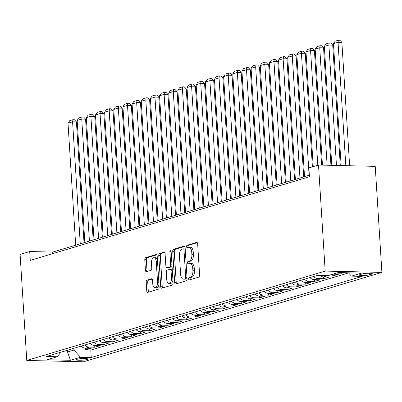 <?xml version="1.0" encoding="UTF-8"?>
<svg xmlns="http://www.w3.org/2000/svg" width="402" height="402" viewBox="0 0 402 402"><rect width="100%" height="100%" fill="white"/><g stroke="black" fill="none" stroke-linecap="round" stroke-linejoin="round"><path stroke-width="0.6" d="M188.578 278.918A1.231 0.633 -88.7 0 0 189.176 279.958A1.231 0.633 -88.7 0 0 189.282 279.943L198.829 277.084A1.754 0.904 -88.7 0 0 199.618 275.084L197.653 243.853A1.754 0.904 -88.7 0 0 196.794 242.366A1.754 0.904 -88.7 0 0 196.643 242.386L187.101 245.245A1.231 0.633 -88.7 0 0 186.548 246.647A1.231 0.633 -88.7 0 0 187.146 247.687A1.231 0.633 -88.7 0 0 187.252 247.677L188.488 247.305A5.618 2.894 -88.7 0 1 188.965 247.24A5.618 2.894 -88.7 0 1 191.714 251.994L191.875 254.597A5.618 2.894 -88.7 0 1 189.352 261.014L188.116 261.38A1.231 0.633 -88.7 0 0 187.563 262.782A1.231 0.633 -88.7 0 0 188.161 263.823A1.231 0.633 -88.7 0 0 188.267 263.812L189.503 263.441A5.618 2.894 -88.7 0 1 189.98 263.375A5.618 2.894 -88.7 0 1 192.729 268.129L192.89 270.732A5.618 2.894 -88.7 0 1 190.367 277.144L189.131 277.516A1.231 0.633 -88.7 0 0 188.578 278.918M189.98 263.375L191.513 263.411A5.618 2.894 -88.7 0 1 194.261 268.164L194.422 270.767A5.618 2.894 -88.7 0 1 191.9 277.179L190.664 277.551A1.231 0.633 -88.7 0 0 190.111 278.953A1.231 0.633 -88.7 0 0 190.282 279.646M197.302 242.687L188.633 245.28A1.231 0.633 -88.7 0 0 188.081 246.682A1.231 0.633 -88.7 0 0 188.252 247.376M188.965 247.24L190.498 247.275A5.618 2.894 -88.7 0 1 193.246 252.029L193.407 254.632A5.618 2.894 -88.7 0 1 190.885 261.049L189.649 261.416A1.231 0.633 -88.7 0 0 189.096 262.818A1.231 0.633 -88.7 0 0 189.267 263.511M86.988 359.494A5.723 0.809 176.4 0 0 87.792 359.021A5.723 0.809 176.4 0 0 83.576 358.509A5.723 0.809 176.4 0 0 77.174 359.267A5.723 0.809 176.4 0 0 76.365 359.74A5.723 0.809 176.4 0 0 80.586 360.257A5.723 0.809 176.4 0 0 86.988 359.494M146.981 280.154A1.754 0.904 -88.7 0 0 146.192 282.159L146.74 290.917A1.754 0.904 -88.7 0 0 147.599 292.405A1.754 0.904 -88.7 0 0 147.75 292.385L158.353 289.209A1.754 0.904 -88.7 0 0 159.142 287.204L157.177 255.979A1.754 0.904 -88.7 0 0 156.318 254.491A1.754 0.904 -88.7 0 0 156.167 254.511L145.569 257.687A1.754 0.904 -88.7 0 0 144.775 259.692L145.444 270.275A1.754 0.904 -88.7 0 0 146.303 271.757A1.754 0.904 -88.7 0 0 146.449 271.737L150.986 270.38A1.754 0.904 -88.7 0 0 151.78 268.375L151.448 263.129A4.698 2.417 -88.7 0 1 153.961 257.712A4.698 2.417 -88.7 0 1 156.252 261.687L157.549 282.244A4.698 2.417 -88.7 0 1 155.036 287.661A4.698 2.417 -88.7 0 1 152.74 283.686L152.524 280.259A1.754 0.904 -88.7 0 0 151.67 278.772A1.754 0.904 -88.7 0 0 151.519 278.792L146.981 280.154L148.514 280.189A1.754 0.904 -88.7 0 0 147.725 282.194L148.278 290.953A1.754 0.904 -88.7 0 0 148.629 292.123M325.178 271.089L318.505 165.036L308.892 167.915L309.45 176.754L30.266 260.375L29.713 251.536L20.1 254.416L26.773 360.463L325.178 271.089L381.9 272.4L83.495 361.78L26.773 360.463M174.684 282.551A1.754 0.904 -88.7 0 0 175.543 284.038A1.754 0.904 -88.7 0 0 175.694 284.013L186.297 280.837A1.754 0.904 -88.7 0 0 187.086 278.837L185.121 247.607A1.754 0.904 -88.7 0 0 184.262 246.119A1.754 0.904 -88.7 0 0 184.111 246.14L173.508 249.315A1.754 0.904 -88.7 0 0 172.719 251.32L174.684 282.551L176.217 282.586A1.754 0.904 -88.7 0 0 176.573 283.752M172.322 285.023L161.72 288.199A1.754 0.904 -88.7 0 1 161.574 288.219A1.754 0.904 -88.7 0 1 160.715 286.732L158.75 255.506A1.754 0.904 -88.7 0 1 159.539 253.501L164.076 252.144A1.754 0.904 -88.7 0 1 164.227 252.119A1.754 0.904 -88.7 0 1 165.081 253.607L165.88 266.275A1.754 0.904 -88.7 0 0 166.74 267.757A1.754 0.904 -88.7 0 0 166.885 267.737L169.895 266.838A1.754 0.904 -88.7 0 0 170.689 264.833L169.855 251.647A1.231 0.633 -88.7 0 1 170.513 250.23A1.231 0.633 -88.7 0 1 171.116 251.27L173.111 283.018A1.754 0.904 -88.7 0 1 172.322 285.023M85.531 348.212L85.646 349.986L91.133 348.338L85.541 348.212L89.204 347.112A7.156 6.05 -106.7 0 1 84.802 345.011M90.294 343.368A7.156 6.05 73.3 0 0 94.696 345.469L94.797 347.243L100.289 345.599L94.696 345.469L98.354 344.373A7.156 6.05 -106.7 0 1 93.952 342.273M99.445 340.625A7.156 6.05 73.3 0 0 103.847 342.725L103.952 344.504L109.444 342.856L103.847 342.725L107.51 341.63A7.156 6.05 -106.7 0 1 103.108 339.529M112.992 339.986L113.103 341.76L118.595 340.117L113.002 339.986L116.66 338.891A7.156 6.05 -106.7 0 1 112.264 336.791M117.756 335.142A7.156 6.05 73.3 0 0 122.153 337.243L122.258 339.017L127.751 337.373L122.153 337.243L125.816 336.147A7.156 6.05 -106.7 0 1 121.414 334.047M126.906 332.404A7.156 6.05 73.3 0 0 131.308 334.504L131.414 336.278L136.901 334.63L131.308 334.504L134.971 333.404A7.156 6.05 -106.7 0 1 130.57 331.303M140.454 331.761L140.564 333.534L146.057 331.891L140.464 331.761L144.122 330.665A7.156 6.05 -106.7 0 1 139.72 328.565M149.604 329.017L149.72 330.796L155.212 329.148L149.614 329.017L153.278 327.921A7.156 6.05 -106.7 0 1 148.876 325.821M154.368 324.178A7.156 6.05 73.3 0 0 158.77 326.278L158.87 328.052L164.363 326.409L158.77 326.278L162.428 325.183A7.156 6.05 -106.7 0 1 158.031 323.082M163.524 321.434A7.156 6.05 73.3 0 0 167.92 323.535L168.026 325.308L173.518 323.665L167.92 323.535L171.584 322.439A7.156 6.05 -106.7 0 1 167.182 320.339M177.066 320.796L177.176 322.57L182.669 320.922L177.076 320.796L180.739 319.696A7.156 6.05 -106.7 0 1 176.337 317.6M181.83 315.952A7.156 6.05 73.3 0 0 186.226 318.052L186.332 319.826L191.824 318.183L186.226 318.052L189.89 316.957A7.156 6.05 -106.7 0 1 185.488 314.856M190.98 313.213A7.156 6.05 73.3 0 0 195.382 315.309L195.488 317.088L200.98 315.439L195.382 315.309L199.045 314.213A7.156 6.05 -106.7 0 1 194.643 312.113M204.528 312.57L204.638 314.344L210.13 312.701L204.538 312.57L208.196 311.475A7.156 6.05 -106.7 0 1 203.799 309.374M209.291 307.726A7.156 6.05 73.3 0 0 213.688 309.826L213.794 311.6L219.286 309.957L213.688 309.826L217.351 308.731A7.156 6.05 -106.7 0 1 212.949 306.631M218.442 304.987A7.156 6.05 73.3 0 0 222.844 307.088L222.944 308.862L228.436 307.213L222.844 307.088L226.507 305.987A7.156 6.05 -106.7 0 1 222.105 303.892M231.989 304.344L232.1 306.118L237.592 304.475L231.994 304.344L235.657 303.249A7.156 6.05 -106.7 0 1 231.256 301.148M236.748 299.505A7.156 6.05 73.3 0 0 241.15 301.601L241.255 303.379L246.748 301.731L241.15 301.601L244.813 300.505A7.156 6.05 -106.7 0 1 240.411 298.405M245.903 296.761A7.156 6.05 73.3 0 0 250.305 298.862L250.406 300.636L255.898 298.993L250.305 298.862L253.963 297.766A7.156 6.05 -106.7 0 1 249.567 295.666M259.451 296.118L259.561 297.892L265.054 296.249L259.456 296.118L263.119 295.023A7.156 6.05 -106.7 0 1 258.717 292.922M264.209 291.279A7.156 6.05 73.3 0 0 268.611 293.38L268.712 295.153L274.204 293.505L268.611 293.38L272.27 292.279A7.156 6.05 -106.7 0 1 267.873 290.184M273.365 288.536A7.156 6.05 73.3 0 0 277.762 290.636L277.867 292.41L283.36 290.767L277.762 290.636L281.425 289.541A7.156 6.05 -106.7 0 1 277.023 287.44M286.907 287.892L287.023 289.671L292.515 288.023L286.917 287.897L290.581 286.797A7.156 6.05 -106.7 0 1 286.179 284.696M291.671 283.053A7.156 6.05 73.3 0 0 296.073 285.154L296.173 286.927L301.666 285.284L296.073 285.154L299.731 284.058A7.156 6.05 -106.7 0 1 295.334 281.958M300.822 280.31A7.156 6.05 73.3 0 0 305.224 282.41L305.329 284.184L310.821 282.541L305.224 282.41L308.887 281.315A7.156 6.05 -106.7 0 1 304.485 279.214M314.369 279.671L314.48 281.445L319.972 279.802L314.379 279.671L318.037 278.576A7.156 6.05 -106.7 0 1 313.64 276.476M319.721 275.395A7.156 6.05 73.3 0 0 323.53 276.928L323.635 278.702L329.127 277.058L323.53 276.928L327.193 275.832A7.156 6.05 -106.7 0 1 325.509 275.526M332.68 274.234L332.791 275.963L338.283 274.315L332.826 274.189M341.906 272.656L341.941 273.219L343.685 272.697M362.091 273.983L360.081 274.586A5.548 0.784 176.4 0 0 359.298 275.043A5.548 0.784 176.4 0 0 363.383 275.541A5.548 0.784 176.4 0 0 369.584 274.802L371.599 274.199A5.548 0.784 176.4 0 0 372.383 273.742A5.548 0.784 176.4 0 0 368.292 273.244A5.548 0.784 176.4 0 0 362.091 273.983M85.646 349.986L90.782 350.102L91.249 357.529L362.192 276.375L351.459 276.129L348.433 272.807M91.249 357.529L80.516 357.277L70.445 360.292L47.145 359.755L57.215 356.74L46.481 356.489L317.424 275.34L328.158 275.586L338.228 272.571L361.529 273.114L351.459 276.129M341.941 273.219L336.484 273.094M332.791 275.963L327.193 275.832M323.635 278.702L318.037 278.576M314.48 281.445L308.887 281.315M305.329 284.184L299.731 284.058M296.173 286.927L290.581 286.797M287.023 289.671L281.425 289.541M277.867 292.41L272.27 292.279M268.712 295.153L263.119 295.023M259.561 297.892L253.963 297.766M250.406 300.636L244.813 300.505M241.255 303.379L235.657 303.249M232.1 306.118L226.507 305.987M222.944 308.862L217.351 308.731M213.794 311.6L208.196 311.475M204.638 314.344L199.045 314.213M195.488 317.088L189.89 316.957M186.332 319.826L180.739 319.696M177.176 322.57L171.584 322.439M168.026 325.308L162.428 325.183M158.87 328.052L153.278 327.921M149.72 330.796L144.122 330.665M140.564 333.534L134.971 333.404M131.414 336.278L125.816 336.147M122.258 339.017L116.66 338.891M113.103 341.76L107.51 341.63M103.952 344.504L98.354 344.373M94.797 347.243L89.204 347.112M90.782 350.102L348.524 272.908M67.42 350.217L67.531 351.986L73.938 350.067L73.827 348.303M318.505 165.036L375.227 166.353L381.9 272.4M309.354 175.202L52.707 252.069L29.713 251.536M61.953 351.856L67.531 351.986L70.445 360.292M52.803 253.622L52.707 252.069M309.977 277.571A7.156 6.05 73.3 0 0 314.379 279.671M282.516 285.797A7.156 6.05 73.3 0 0 286.917 287.897M255.059 294.018A7.156 6.05 73.3 0 0 259.456 296.118M227.597 302.244A7.156 6.05 73.3 0 0 231.994 304.344M200.136 310.47A7.156 6.05 73.3 0 0 204.538 312.57M172.674 318.696A7.156 6.05 73.3 0 0 177.076 320.796M145.212 326.921A7.156 6.05 73.3 0 0 149.614 329.017M136.062 329.66A7.156 6.05 73.3 0 0 140.464 331.761M108.6 337.886A7.156 6.05 73.3 0 0 113.002 339.986M57.215 356.74L60.983 352.147M81.139 346.112A7.156 6.05 73.3 0 0 85.541 348.212M73.938 350.067L80.516 357.277M184.764 246.441L175.041 249.351A1.754 0.904 -88.7 0 0 174.252 251.356L176.217 282.586M185.151 278.707A1.231 0.633 -88.7 0 0 185.704 277.305L183.98 249.893A1.231 0.633 -88.7 0 0 183.382 248.853A1.231 0.633 -88.7 0 0 183.277 248.868L181.975 249.255A5.618 2.894 -88.7 0 0 179.448 255.667L180.629 274.405A5.618 2.894 -88.7 0 0 183.372 279.164A5.618 2.894 -88.7 0 0 183.85 279.099L186.689 278.742A1.231 0.633 -88.7 0 0 187.056 278.375M185.211 249.039A1.231 0.633 -88.7 0 0 184.915 248.888A1.231 0.633 -88.7 0 0 184.809 248.903L183.483 248.873M183.372 279.164L184.905 279.199A5.618 2.894 -88.7 0 0 185.382 279.134L183.85 279.099M186.689 278.742L185.382 279.134M164.73 252.441L161.071 253.536A1.754 0.904 -88.7 0 0 160.282 255.541L162.247 286.772A1.754 0.904 -88.7 0 0 162.599 287.938M168.121 267.767A1.754 0.904 -88.7 0 0 168.272 267.797A1.754 0.904 -88.7 0 0 168.423 267.772L171.433 266.873A1.754 0.904 -88.7 0 0 172.051 266.134M166.704 279.415A4.698 2.417 -88.7 0 0 169.001 283.39A4.698 2.417 -88.7 0 0 171.513 277.973L171.056 270.732A1.754 0.904 -88.7 0 0 170.202 269.245A1.754 0.904 -88.7 0 0 170.051 269.265L167.041 270.169A1.754 0.904 -88.7 0 0 166.252 272.174L166.704 279.415M169.001 283.39L170.533 283.425A4.698 2.417 -88.7 0 0 172.93 280.124M172.272 269.652A1.754 0.904 -88.7 0 0 171.734 269.28A1.754 0.904 -88.7 0 0 171.584 269.3M152.172 279.094L148.514 280.189M155.036 287.661L156.569 287.696A4.698 2.417 -88.7 0 0 158.966 284.395M157.413 259.757A4.698 2.417 -88.7 0 0 155.494 257.747L153.961 257.712M156.825 254.808L147.102 257.722A1.754 0.904 -88.7 0 0 146.313 259.727L146.976 270.31A1.754 0.904 -88.7 0 0 147.328 271.476M349.634 165.76L341.876 42.376L338.042 42.285L345.805 165.669M341.132 165.564L333.464 43.657L335.157 41.18L338.358 40.22L339.891 40.255L341.876 42.376M338.358 40.22L338.042 42.285L333.464 43.657M340.298 165.544L332.72 45.119L328.886 45.029L336.464 165.453M331.796 165.348L324.313 46.401L326.002 43.924L329.208 42.964L330.74 42.999L332.72 45.119M329.208 42.964L328.886 45.029L324.313 46.401M330.957 165.328L323.565 47.858L319.736 47.773L327.122 165.237M322.454 165.132L315.158 49.139L316.851 46.667L320.052 45.707L321.585 45.743L323.565 47.858M320.052 45.707L319.736 47.773L315.158 49.139M321.62 165.111L314.414 50.602L310.58 50.511L317.801 165.252M313.223 166.619L306.002 51.883L307.696 49.406L310.902 48.446L312.434 48.481L314.414 50.602M310.902 48.446L310.58 50.511L306.002 51.883M312.404 166.865L305.259 53.34L301.43 53.255L309.103 175.272M304.53 176.644L296.852 54.627L298.54 52.149L301.746 51.19L303.279 51.225L305.259 53.34M301.746 51.19L301.43 53.255L296.852 54.627M303.706 176.89L296.108 56.084L292.274 55.994L299.952 178.016M295.375 179.387L287.696 57.365L289.39 54.888L292.591 53.928L294.123 53.963L296.108 56.084M292.591 53.928L292.274 55.994L287.696 57.365M294.555 179.634L286.953 58.828L283.119 58.737L290.797 180.759M286.219 182.126L278.546 60.109L280.234 57.632L283.44 56.672L284.973 56.707L286.953 58.828M283.44 56.672L283.119 58.737L278.546 60.109M285.4 182.372L277.802 61.566L273.968 61.481L281.646 183.498M277.068 184.87L269.39 62.848L271.084 60.375L274.285 59.416L275.817 59.451L277.802 61.566M274.285 59.416L273.968 61.481L269.39 62.848M276.244 185.116L268.647 64.31L264.812 64.219L272.491 186.242M267.913 187.613L260.235 65.591L261.928 63.114L265.134 62.154L266.667 62.189L268.647 64.31M265.134 62.154L264.812 64.219L260.235 65.591M267.094 187.855L259.491 67.049L255.662 66.963L263.335 188.98M258.762 190.352L251.084 68.335L252.773 65.858L255.979 64.898L257.511 64.933L259.491 67.049M255.979 64.898L255.662 66.963L251.084 68.335M257.938 190.598L250.34 69.792L246.506 69.702L254.185 191.724M249.607 193.096L241.929 71.074L243.622 68.596L246.823 67.636L248.361 67.672L250.34 69.792M246.823 67.636L246.506 69.702L241.929 71.074M248.788 193.342L241.185 72.536L237.351 72.445L245.029 194.467M240.451 195.834L232.778 73.817L234.466 71.34L237.672 70.38L239.205 70.415L241.185 72.536M237.672 70.38L237.351 72.445L232.778 73.817M239.632 196.081L232.034 75.275L228.2 75.189L235.879 197.206M231.301 198.578L223.623 76.556L225.316 74.079L228.517 73.124L230.05 73.159L232.034 75.275M228.517 73.124L228.2 75.189L223.623 76.556M230.477 198.824L222.879 78.018L219.045 77.928L226.723 199.95M222.145 201.317L214.467 79.3L216.16 76.822L219.366 75.862L220.899 75.898L222.879 78.018M219.366 75.862L219.045 77.928L214.467 79.3M221.326 201.563L213.723 80.757L209.894 80.671L217.567 202.688M212.995 204.06L205.316 82.043L207.005 79.566L210.211 78.606L211.743 78.641L213.723 80.757M210.211 78.606L209.894 80.671L205.316 82.043M212.171 204.306L204.573 83.5L200.739 83.41L208.417 205.432M203.839 206.804L196.161 84.782L197.854 82.304L201.055 81.345L202.593 81.38L204.573 83.5M201.055 81.345L200.739 83.41L196.161 84.782M203.02 207.05L195.417 86.244L191.583 86.154L199.261 208.171M194.684 209.542L187.01 87.525L188.699 85.048L191.905 84.088L193.437 84.124L195.417 86.244M191.905 84.088L191.583 86.154L187.01 87.525M193.864 209.789L186.267 88.983L182.433 88.897L190.111 210.914M185.533 212.286L177.855 90.264L179.548 87.787L182.749 86.827L184.282 86.867L186.267 88.983M182.749 86.827L182.433 88.897L177.855 90.264M184.709 212.532L177.111 91.726L173.277 91.636L180.955 213.658M176.377 215.025L168.699 93.008L170.393 90.53L173.599 89.571L175.131 89.606L177.111 91.726M173.599 89.571L173.277 91.636L168.699 93.008M175.558 215.271L167.956 94.465L164.127 94.38L171.8 216.397M167.227 217.768L159.549 95.746L161.237 93.274L164.443 92.314L165.976 92.349L167.956 94.465M164.443 92.314L164.127 94.38L159.549 95.746M166.403 218.015L158.805 97.209L154.971 97.118L162.649 219.14M158.071 220.512L150.393 98.49L152.087 96.013L155.288 95.053L156.825 95.088L158.805 97.209M155.288 95.053L154.971 97.118L150.393 98.49M157.252 220.758L149.65 99.952L145.815 99.862L153.494 221.879M148.916 223.251L141.243 101.234L142.931 98.756L146.137 97.797L147.67 97.832L149.65 99.952M146.137 97.797L145.815 99.862L141.243 101.234M148.097 223.497L140.499 102.691L136.665 102.6L144.343 224.623M139.765 225.994L132.087 103.972L133.781 101.495L136.981 100.535L138.514 100.57L140.499 102.691M136.981 100.535L136.665 102.6L132.087 103.972M138.941 226.241L131.343 105.435L127.509 105.344L135.188 227.366M130.61 228.733L122.932 106.716L124.625 104.239L127.831 103.279L129.364 103.314L131.343 105.435M127.831 103.279L127.509 105.344L122.932 106.716M129.791 228.979L122.188 108.173L118.359 108.088L126.032 230.105M121.459 231.477L113.781 109.455L115.474 106.982L118.675 106.022L120.208 106.058L122.188 108.173M118.675 106.022L118.359 108.088L113.781 109.455M120.635 231.723L113.037 110.917L109.203 110.826L116.881 232.848M112.304 234.22L104.626 112.198L106.319 109.721L109.52 108.761L111.058 108.796L113.037 110.917M109.52 108.761L109.203 110.826L104.626 112.198M111.485 234.466L103.882 113.655L100.048 113.57L107.726 235.587M103.148 236.959L95.475 114.942L97.163 112.465L100.369 111.505L101.902 111.54L103.882 113.655M100.369 111.505L100.048 113.57L95.475 114.942M102.329 237.205L94.731 116.399L90.897 116.309L98.575 238.331M93.998 239.703L86.319 117.68L88.013 115.203L91.214 114.243L92.746 114.279L94.731 116.399M91.214 114.243L90.897 116.309L86.319 117.68M93.179 239.949L85.576 119.143L81.742 119.052L89.42 241.074M84.842 242.441L77.164 120.424L78.857 117.947L82.063 116.987L83.596 117.022L85.576 119.143M82.063 116.987L81.742 119.052L77.164 120.424M84.023 242.687L76.42 121.881L72.591 121.796L80.264 243.813M75.692 245.185L68.013 123.163L69.707 120.69L72.908 119.731L74.44 119.766L76.42 121.881M72.908 119.731L72.591 121.796L68.013 123.163M371.548 273.385L371.599 274.199M369.488 273.239L369.584 274.802M191.9 277.179L190.367 277.144M194.422 270.767L192.89 270.732M194.261 268.164L192.729 268.129M189.649 261.416L188.116 261.38M190.885 261.049L189.352 261.014M193.407 254.632L191.875 254.597M193.246 252.029L191.714 251.994M188.633 245.28L187.101 245.245M196.945 242.396L196.643 242.386M190.664 277.551L189.131 277.516M174.252 251.356L172.719 251.32M175.041 249.351L173.508 249.315M184.412 246.15L184.111 246.14M186.99 277.335L185.704 277.305M185.267 249.923L183.98 249.893M162.247 286.772L160.715 286.732M160.282 255.541L158.75 255.506M161.071 253.536L159.539 253.501M164.373 252.149L164.076 252.144M168.423 267.772L166.885 267.737M171.433 266.873L169.895 266.838M171.971 264.863L170.689 264.833M171.141 251.677L169.855 251.647M172.795 278.003L171.513 277.973M172.342 270.762L171.056 270.732M151.815 278.802L151.519 278.792M158.83 282.274L157.549 282.244M157.539 261.717L156.252 261.687M146.976 270.31L145.444 270.275M146.313 259.727L144.775 259.692M147.102 257.722L145.569 257.687M156.468 254.516L156.167 254.511M148.278 290.953L146.74 290.917M147.725 282.194L146.192 282.159M184.915 248.888L183.382 248.853M168.272 267.797L166.74 267.757M171.734 269.28L170.202 269.245"/></g></svg>
